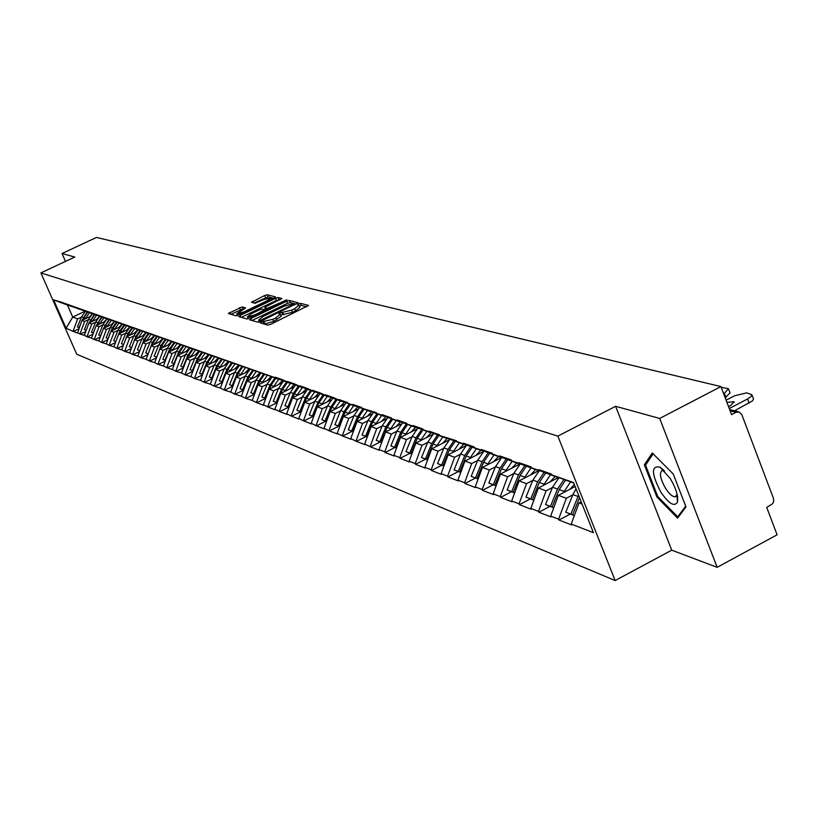 <?xml version="1.0" encoding="UTF-8"?>
<svg xmlns="http://www.w3.org/2000/svg" width="818" height="818" viewBox="0 0 818 818"><rect width="100%" height="100%" fill="white"/><g stroke="black" fill="none" stroke-linecap="round" stroke-linejoin="round"><path stroke-width="1.23" d="M261.116 322.047L260.134 322.844L267.875 325.124L270.635 324.347L308.57 305.431L300.472 303.314L298.55 303.867L297.588 304.644L299.03 305.124L294.633 308.703L291.607 310.175L279.868 312.936L278.907 313.723L280.298 314.214L275.85 317.834L272.813 319.306L261.116 322.047M306.658 306.822L301.351 305.441L299.388 306.004M299.112 305.339L299.909 307.251L295.523 310.83L292.496 312.302L280.676 315.104M677.58 496.679L677.007 496.056M242.138 306.903L228.294 313.499L236.279 315.86L274.275 298.008L275.523 296.883L267.292 294.756L264.664 295.513L251.484 302.302L255.022 303.284L263.56 299.674L270.891 297.783L267.281 300.656L244.03 311.903L236.719 313.795L245.635 307.916L242.138 306.903L243.007 308.959L230.901 314.286M615.627 406.29L671.731 550.166L717.171 567.324L659.697 418.448L615.627 406.29L557.856 436.127L40.9 272.905L74.775 257.036L62.045 253.529L96.493 237.435L720.924 386.566L731.558 414.624L735.975 412.303L730.106 410.8M659.697 418.448L720.924 386.566M250.829 318.57L249.521 319.746L257.834 322.18L260.564 321.413L298.1 302.732L289.337 300.441L286.627 301.218L250.829 318.57L251.576 320.349M246.913 318.979L238.815 316.607L240.114 315.451L275.513 298.325L278.171 297.568L281.873 298.539L266.126 306.597L264.756 307.701L267.21 308.396L286.903 299.838L246.913 318.979M557.856 436.127L615.156 580.565L76.718 354.235L40.9 272.905M78.722 328.918L73.364 331.474L77.557 333.1L81.882 320.451L90.113 316.535M73.364 331.474L66.084 328.243L53.61 299.899L60.338 301.842L275.431 377.824L275.155 377.17L282.455 379.736L287.496 382.067L287.21 381.403L294.725 384.031L299.899 386.423L299.613 385.748L307.343 388.458L312.65 390.902L312.374 390.227L320.319 393.008L325.779 395.513L325.492 394.828L333.672 397.691L339.296 400.258L339.01 399.562L347.425 402.517L347.722 403.223L353.212 405.155L352.916 404.44L361.597 407.487L361.893 408.202L376.198 412.609L376.505 413.335L382.333 415.38L382.037 414.654L391.26 417.886L391.566 418.622L397.579 420.738L397.272 419.992L406.791 423.335L407.098 424.082L413.305 426.26L412.998 425.513L422.824 428.959L423.131 429.716L429.542 431.965L429.225 431.198L439.378 434.757L439.685 435.534L456.475 440.759L456.792 441.536L463.642 443.949L463.315 443.151L474.154 446.955L474.481 447.753L481.557 450.237L481.229 449.44L492.436 453.366L492.763 454.174L500.084 456.751L499.757 455.933L511.362 460.002L511.69 460.831L519.266 463.489L518.939 462.661L530.954 466.873L531.291 467.712L539.144 470.473L538.806 469.624L551.25 473.99L551.588 474.849L573.541 482.559L593.439 532.682L571.23 524.072L579.011 502.927L581.179 501.792M570.279 514.062L558.96 520.023L571.567 524.921L571.23 524.072M558.96 520.023L558.622 519.185L550.678 516.107L558.326 495.33L575.115 486.536M549.982 506.362L538.837 512.211L551.005 516.935L550.678 516.107M538.837 512.211L538.51 511.383L530.831 508.407L538.356 487.998L558.571 477.456M530.391 498.929L519.41 504.665L531.158 509.225L530.831 508.407M519.41 504.665L519.082 503.857L511.669 500.984L519.062 480.923L538.96 470.585M511.454 491.751L500.636 497.375L511.986 501.782L511.669 500.984M500.636 497.375L500.309 496.577L493.142 493.806L500.422 474.082L520.013 463.939M493.142 484.798L482.487 490.33L493.469 494.593L493.142 493.806M482.487 490.33L482.17 489.542L475.238 486.853L482.395 467.456L501.679 457.518M475.432 478.08L464.931 483.51L475.555 487.64L475.238 486.853M464.931 483.51L464.614 482.743L457.906 480.135L464.951 461.055L483.683 451.434M458.295 471.577L447.937 476.914L458.213 480.902L457.906 480.135M447.937 476.914L447.62 476.158L441.127 473.632L448.07 454.859L466.158 445.595M441.7 465.278L431.475 470.524L441.434 474.389L441.127 473.632M431.475 470.524L431.168 469.777L424.879 467.334L431.71 448.857L449.215 439.931M425.616 459.184L415.534 464.327L425.186 468.08L424.879 467.334M415.534 464.327L415.227 463.591L409.133 461.229L415.861 443.039L432.804 434.419M410.022 453.264L400.084 458.336L409.429 461.966L409.133 461.229M400.084 458.336L399.777 457.61L393.867 455.309L400.493 437.395L416.914 429.072M394.9 447.528L385.094 452.507L394.164 456.035L393.867 455.309M385.094 452.507L384.797 451.792L379.061 449.573L385.595 431.924L401.526 423.877M380.227 441.965L370.544 446.863L379.347 450.278L379.061 449.573M370.544 446.863L364.685 444L371.127 426.618L386.597 418.816M365.983 436.556L356.433 441.383L364.981 444.706L364.685 444M356.433 441.383L350.738 438.591L357.088 421.464L372.118 413.908M352.159 431.311L342.722 436.055L351.024 439.286L350.738 438.591M342.722 436.055L337.19 433.336L343.448 416.454L358.059 409.133M338.713 426.209L329.409 430.892L337.466 434.021L337.19 433.336M329.409 430.892L324.02 428.233L330.196 411.597L344.419 404.481M325.656 421.26L316.464 425.861L324.296 428.908L324.02 428.233M316.464 425.861L311.218 423.274L317.312 406.863L331.157 399.961M312.957 416.444L303.877 420.973L311.494 423.939L311.218 423.274M303.877 420.973L298.774 418.448L304.777 402.262L318.274 395.554M300.605 411.751L291.637 416.219L299.051 419.102L298.774 418.448M291.637 416.219L286.668 413.755L292.588 397.793L305.748 391.26M288.58 407.19L279.725 411.597L286.934 414.399L286.668 413.755M279.725 411.597L274.879 409.184L280.727 393.438L293.57 387.088M276.883 402.753L268.13 407.098L275.155 409.818L274.879 409.184M268.13 407.098L263.406 404.736L269.183 389.204L281.709 383.008M265.482 398.427L256.832 402.712L263.672 405.37L263.406 404.736M256.832 402.712L252.241 400.411L257.936 385.074L270.165 379.041M254.388 394.215L245.84 398.438L252.241 400.411M245.84 398.438L241.351 396.188L246.975 381.055L258.928 375.176M243.57 390.114L235.114 394.276L241.351 396.188M235.114 394.276L230.737 392.078L236.3 377.129L247.977 371.403M232.946 386.157L224.674 390.217L230.737 392.078M224.674 390.217L220.4 388.069L225.891 373.305L237.312 367.722M222.537 382.313L214.48 386.27L220.4 388.069M214.48 386.27L210.318 384.153L215.737 369.583L226.913 364.122M212.394 378.56L204.551 382.405L210.318 384.153M204.551 382.405L200.482 380.339L205.839 365.953L216.77 360.615M202.496 374.91L194.848 378.642L200.482 380.339M194.848 378.642L190.88 376.617L196.177 362.405L206.872 357.19M192.843 371.331L185.389 374.971L190.88 376.617M185.389 374.971L181.504 372.988L186.739 358.938L197.22 353.846M183.426 367.844L176.156 371.382L181.504 372.988M176.156 371.382L172.363 369.439L177.526 355.554L187.803 350.574M174.224 364.439L167.138 367.875L172.363 369.439M167.138 367.875L163.426 365.973L168.539 352.261L178.6 347.384M165.236 361.106L158.324 364.46L163.426 365.973M158.324 364.46L154.694 362.589L159.745 349.03L169.612 344.266M156.463 357.844L149.714 361.116L154.694 362.589M149.714 361.116L146.166 359.286L151.166 345.881L160.839 341.208M147.884 354.664L141.299 357.844L146.166 359.286M141.299 357.844L137.823 356.055L142.772 342.803L152.26 338.233M139.51 351.556L133.078 354.654L137.823 356.055M133.078 354.654L129.673 352.895L134.561 339.787L143.876 335.308M131.309 348.509L125.031 351.536L129.673 352.895M125.031 351.536L121.708 349.797L126.545 336.842L135.686 332.456M123.303 345.523L117.168 348.478L121.708 349.797M117.168 348.478L113.907 346.781L118.692 333.959L127.669 329.654M115.461 342.609L109.469 345.493L113.907 346.781M109.469 345.493L106.279 343.826L111.013 331.147L119.827 326.924M107.792 339.756L101.933 342.568L106.279 343.826M101.933 342.568L98.814 340.932L103.497 328.386L112.158 324.245M100.297 336.965L94.571 339.705L98.814 340.932M94.571 339.705L91.504 338.09L96.135 325.687L104.653 321.627M92.955 334.225L87.352 336.904L91.504 338.09M87.352 336.904L84.346 335.319L88.937 323.038L97.301 319.051M85.757 331.546L80.287 334.153L84.346 335.319M80.287 334.153L77.342 332.599M79.346 309.112L64.683 303.785M81.882 320.451L84.622 321.454L88.477 319.623M79.234 309.163L67.362 304.725M80.062 333.662L84.622 321.454M86.411 311.586L71.575 306.208M88.937 323.038L91.739 324.071L95.624 322.21M86.299 311.648L74.305 307.169M87.127 336.402L91.739 324.071M93.63 314.122L78.62 308.683M96.135 325.687L98.998 326.73L102.925 324.858M93.508 314.184L81.411 309.664M94.346 339.194L98.998 326.73M100.992 316.719L85.808 311.208M103.497 328.386L106.412 329.46L110.389 327.558M100.88 316.771L88.661 312.21M101.718 342.047L106.412 329.46M108.528 319.368L93.15 313.785M111.013 331.147L113.999 332.241L118.007 330.319M108.405 319.419L96.074 314.818M109.244 344.971L113.999 332.241M116.228 322.067L100.665 316.423M118.692 333.959L121.739 335.083L125.788 333.141M116.105 322.128L103.641 317.476M116.933 347.957L121.739 335.083M124.091 324.828L108.334 319.122M126.545 336.842L129.653 337.987L133.753 336.024M123.968 324.889L111.381 320.196M124.796 351.004L129.653 337.987M132.138 327.66L116.176 321.883M134.561 339.787L137.751 340.963L141.892 338.969M132.005 327.721L119.295 322.977M132.843 354.122L137.751 340.963M140.359 330.554L124.203 324.695M142.772 342.803L146.033 344L150.215 341.975M140.236 330.615L127.393 325.82M141.064 357.313L146.033 344M148.774 333.509L132.414 327.578M151.166 345.881L154.5 347.108L158.733 345.063M148.641 333.57L135.676 328.724M149.479 360.564L154.5 347.108M157.383 336.535L140.808 330.533M159.745 349.03L163.16 350.288L167.445 348.212M157.25 336.597L144.142 331.699M158.078 363.908L163.16 350.288M166.197 339.634L149.397 333.55M168.539 352.261L172.025 353.54L176.351 351.443M166.064 339.695L152.813 334.746M166.892 367.323L172.025 353.54M175.226 342.803L158.201 336.638M177.526 355.554L181.105 356.873L185.482 354.746M175.083 342.865L161.698 337.865M175.911 370.82L181.105 356.873M184.459 346.045L167.209 339.807M186.739 358.938L190.4 360.278L194.827 358.131M184.316 346.116L170.788 341.065M185.144 374.399L190.4 360.278M193.927 349.368L176.432 343.049M196.177 362.405L199.919 363.775L204.398 361.597M193.774 349.439L180.103 344.337M194.602 378.059L199.919 363.775M203.621 352.783L185.891 346.372M205.839 365.953L209.684 367.364L214.214 365.145M203.467 352.855L189.653 347.691M204.296 381.822L209.684 367.364M213.559 356.27L195.574 349.777M215.737 369.583L219.674 371.024L224.265 368.785M213.406 356.351L199.428 351.126M214.234 385.677L219.674 371.024M223.754 359.848L205.512 353.264M225.891 373.305L229.93 374.787L234.572 372.517M223.59 359.93L209.469 354.654M224.418 389.624L229.93 374.787M234.204 363.519L215.696 356.842M236.3 377.129L240.441 378.652L245.144 376.341M234.04 363.601L219.756 358.264M234.858 393.673L240.441 378.652M244.93 367.292L226.146 360.513M246.975 381.055L251.228 382.609L255.993 380.268M244.756 367.374L230.308 361.975M245.574 397.824L251.228 382.609M255.932 371.157L236.872 364.276M257.936 385.074L262.302 386.669L267.118 384.296M255.758 371.239L241.146 365.779M256.566 402.088L262.302 386.669M267.23 375.125L247.885 368.151M269.183 389.204L273.662 390.84L278.539 388.427M267.057 375.217L252.271 369.685M267.854 406.464L273.662 390.84M278.836 379.204L259.183 372.118M280.727 393.438L285.329 395.125L290.278 392.681M278.652 379.296L263.693 373.703M279.449 410.953L285.329 395.125M290.758 383.386L270.799 376.198M292.588 397.793L297.323 399.532L302.323 397.037M290.564 383.489L275.431 377.824M291.361 415.575L297.323 399.532M303.008 387.691L282.731 380.39M304.777 402.262L309.633 404.051L314.715 401.526M302.813 387.793L287.496 382.067M303.601 420.319L309.633 404.051M315.605 392.119L295.001 384.705M317.312 406.863L322.302 408.693L327.445 406.127M315.4 392.221L299.899 386.423M316.177 425.196L322.302 408.693M328.56 396.669L307.619 389.133M330.196 411.597L335.329 413.479L340.544 410.871M328.355 396.771L312.65 390.902M329.122 430.217L335.329 413.479M341.883 401.352L320.605 393.693M343.448 416.454L348.734 418.397L354.02 415.749M341.679 401.464L325.779 395.513M342.435 435.38L348.734 418.397M355.605 406.178L333.969 398.386M357.088 421.464L362.527 423.458L367.885 420.769M355.39 406.28L339.296 400.258M356.147 440.687L362.527 423.458M369.736 411.137L347.722 403.223M371.127 426.618L376.73 428.673L382.17 425.933M369.511 411.249L353.212 405.155M370.257 446.158L376.73 428.673M384.296 416.25L361.893 408.202M385.595 431.924L391.362 434.051L396.883 431.26M384.061 416.362L367.558 410.186M384.797 451.792L391.362 434.051M399.296 421.515L376.505 413.335M400.493 437.395L406.454 439.583L412.047 436.74M399.061 421.638L382.333 415.38M399.777 457.61L406.454 439.583M414.777 426.955L391.566 418.622M415.861 443.039L422.006 445.289L427.681 442.405M414.521 427.078L397.579 420.738M415.227 463.591L422.006 445.289M430.738 432.558L407.098 424.082M431.71 448.857L438.049 451.178L443.806 448.233M430.483 432.691L413.305 426.26M431.168 469.777L438.049 451.178M447.211 438.346L423.131 429.716M448.07 454.859L454.603 457.262L460.462 454.256M446.945 438.479L429.542 431.965M447.62 476.158L454.603 457.262M464.225 444.327L439.685 435.534M464.951 461.055L471.71 463.54L477.651 460.483M463.959 444.46L446.311 437.855M464.614 482.743L471.71 463.54M481.812 450.503L456.792 441.536M482.395 467.456L489.368 470.023L495.411 466.904M481.526 450.646L463.642 443.949M482.17 489.542L489.368 470.023M499.992 456.884L474.481 447.753M500.422 474.082L507.641 476.73L513.776 473.55M499.696 457.037L481.557 450.237M500.309 496.577L507.641 476.73M518.796 463.489L492.763 454.174M519.062 480.923L526.526 483.663L532.763 480.422M518.489 463.642L500.084 456.751M519.082 503.857L526.526 483.663M538.254 470.319L511.69 460.831M538.356 487.998L546.076 490.841L552.416 487.528M537.937 470.483L519.266 463.489M538.51 511.383L546.076 490.841M558.408 477.395L531.291 467.712M558.326 495.33L566.332 498.264L572.774 494.89M558.08 477.569L539.144 470.473M558.622 519.185L566.332 498.264M717.171 567.324L777.1 534.808L766.722 507.416L772.693 503.683L773.756 501.148L773.501 498.469L741.803 414.614L739.196 412.006L735.975 412.303M573.745 483.08L551.588 474.849M579.011 502.927L582.068 504.052M62.045 253.529L65.491 261.392M671.731 550.166L615.156 580.565M72.424 306.678L67.413 305.002L72.72 317.087L77.659 318.897L81.473 317.087M85.082 311.218L72.72 317.087L66.084 328.243M72.321 306.73L60.552 302.333M67.413 305.002L53.61 299.899M73.15 330.973L77.659 318.897M677.57 518.142L685.965 506.915L673.214 473.959L652.273 452.967L644.369 464.818L656.915 497.047L677.57 518.142M263.13 323.734L264.92 323.918L273.713 321.443L272.813 319.306M280.39 314.419L281.198 316.341L273.713 321.443M296.208 304.102L290.206 302.537L287.507 303.314L252.077 320.492M259.868 320.584L294.46 303.867L293.314 303.55L284.592 306.034L262.997 316.515L258.539 320.114L260.277 321.546M241.351 317.353L276.372 300.4L275.513 298.325M279.991 299.879L276.372 300.4M265.635 309.613L266.474 310.042M251.136 313.856L247.435 316.822L254.858 314.92L264.531 309.797L262.077 309.092L259.398 309.858L251.136 313.856M248.243 318.754L247.435 316.822M243.856 309.194L243.007 308.959M273.754 298.263L268.151 296.801L254.153 303.049M657.846 496.557L656.915 497.047M646.547 463.673L644.369 464.818M751.967 395.033L753.521 398.928L752.509 400.861L734.523 410.81M728.48 406.505L729.175 406.27M749.145 403.141L747.57 398.959L729.257 408.55M747.57 398.959L750.934 396.679L751.946 394.746L746.66 392.865L734.533 395.789L726.087 400.196M726.905 402.344L734.063 401.74L730.801 405.421L728.521 406.618M579.533 497.661L572.59 514.798L574.389 515.483M574.369 515.534L572.59 514.798M578.561 495.217L570.852 514.133L574.348 515.596L565.749 512.201L572.897 494.593L576.036 488.847M570.852 514.133L565.749 512.201M728.746 389.429L730.034 392.844L725.188 397.814M725.934 397.425L724.37 393.315L723.623 393.703M724.37 393.315L728.49 388.744L721.2 387.282M570.565 481.955L564.195 491.454L559.175 489.634L565.616 480.105M559.175 489.634L552.119 507.027L553.786 507.661M564.195 491.454L563.776 492.477M553.766 507.712L552.119 507.027M574.287 484.43L570.156 489.133M563.95 479.481L557.498 489.031L550.442 506.393L553.745 507.774L549.389 506.137L545.514 504.532L552.539 487.231L559.062 477.64M550.442 506.393L545.514 504.532M550.412 474.869L544.144 484.195L539.297 482.446L545.626 473.08M539.297 482.446L532.354 499.532L533.888 500.115M544.144 484.195L543.735 485.197M533.868 500.166L532.354 499.532M555.074 476.516L550.023 481.914M533.847 500.238L525.974 497.119L532.886 480.125L539.287 470.708M533.847 500.217L530.739 498.919L537.671 481.853L544.021 472.487M530.739 498.919L525.974 497.119M530.943 468.029L524.767 477.191L520.095 475.493L526.311 466.301M520.095 475.493L513.254 492.293L514.675 492.835M524.767 477.191L524.369 478.162M514.655 492.876L513.254 492.293M535.545 469.644L530.575 474.941M524.757 465.728L518.52 474.921L511.7 491.7L514.634 492.927L510.861 491.526L507.099 489.962L513.898 473.254L520.187 464.01M511.7 491.7L507.099 489.962M512.129 461.403L506.045 470.411L501.526 468.775L507.641 459.747M501.526 468.775L494.798 485.289L496.107 485.79M506.045 470.411L505.657 471.362M496.086 485.831L494.798 485.289M516.659 462.998L511.771 468.203M506.148 459.184L500.002 468.223L493.295 484.716L496.066 485.872L492.559 484.573L488.847 483.029L495.534 466.608L501.72 457.538M493.295 484.716L488.847 483.029M493.939 455.012L487.947 463.857L483.571 462.282L489.583 453.417M483.571 462.282L476.955 478.52L478.141 478.98L476.955 478.52M487.947 463.857L487.569 464.798M498.407 456.577L493.591 461.689M478.101 479.092L471.188 476.342L477.773 460.176L483.857 451.27M478.111 479.062L475.493 477.968L482.099 461.751L488.131 452.865M475.493 477.968L471.188 476.342M660.791 492.047C668.868 503.816 674.431 507.15 677.457 502.078C678.5 496.311 676.118 488.479 670.3 478.581L660.014 467.201C651.056 465.33 651.312 473.612 660.791 492.047M664.502 470.953L662.202 470.514C659.114 472.814 660.218 478.724 665.494 488.244C669.328 494.103 672.611 496.945 675.341 496.782L677.11 494.195M685.678 506.189L677.723 516.843L657.703 496.414L645.545 465.176L653.132 453.826M677.57 496.557L676.997 495.943M679.083 516.117L677.723 516.843M476.332 448.816L470.432 457.528L466.199 455.994L472.119 447.282M466.199 455.994L459.675 471.976L460.769 472.385M470.432 457.528L470.064 458.438M460.759 472.415L459.675 471.976M480.739 450.37L476.004 455.381M460.728 472.497L454.102 469.859L460.585 453.959L466.567 445.196M460.738 472.467L458.264 471.434L464.767 455.473L470.708 446.751M458.264 471.434L454.102 469.859M459.287 442.824L453.469 451.383L449.368 449.9L455.197 441.342M449.368 449.9L442.957 465.626L443.949 466.004M453.469 451.383L453.111 452.282M453.837 440.83L447.988 449.409L441.587 465.115L442.957 465.626M463.632 444.348L458.97 449.276M443.908 466.117L437.548 463.581L443.929 447.937L449.828 439.327M441.587 465.115L437.548 463.581M442.773 437.016L437.047 445.442L433.07 444.01L438.806 435.585M433.07 444.01L426.751 459.481L427.65 459.828M437.047 445.442L436.689 446.311M427.64 459.859L426.751 459.481M447.282 438.376L442.477 443.366M437.487 435.094L431.74 443.52L425.421 458.98L427.63 459.9L425.033 458.959L421.515 457.497L427.804 442.098L433.601 433.632M425.421 458.98L421.515 457.497M426.781 431.393L421.127 439.685L417.272 438.295L422.926 430.002M417.272 438.295L411.045 453.53L411.863 453.837M421.127 439.685L420.779 440.534M421.648 429.532L415.984 437.824L409.767 453.039L411.045 453.53M431.209 432.742L426.485 437.63M411.822 453.949L405.973 451.608L412.17 436.444L417.875 428.121M409.767 453.039L405.973 451.608M411.26 425.933L405.697 434.102L401.955 432.753L407.528 424.593M401.955 432.753L395.82 447.753L396.556 448.039L395.82 447.753M405.697 434.102L405.35 434.931M415.626 427.272L410.984 432.078M396.515 448.141L390.902 445.892L397.006 430.953L402.63 422.763M396.536 448.1L394.573 447.282L400.708 432.293L406.28 424.133M394.573 447.282L390.902 445.892M396.219 420.636L390.728 428.683L387.098 427.374L392.579 419.348M387.098 427.374L381.055 442.149L381.709 442.405M390.728 428.683L390.39 429.501M391.382 418.898L385.881 426.935L379.838 441.689L381.055 442.149M400.513 421.976L395.953 426.689M381.669 442.507L376.27 440.34L382.292 425.636L387.834 417.569M379.838 441.689L376.27 440.34M381.617 415.503L376.198 423.427L372.681 422.149L378.08 414.256M372.681 422.149L366.72 436.72L367.302 436.935M376.198 423.427L375.871 424.225M367.302 436.955L366.72 436.72M385.84 416.832L381.362 421.464M367.262 437.047L362.077 434.951L368.008 420.462L373.468 412.528M367.282 436.996L365.544 436.27L371.495 421.73L376.914 413.816M365.544 436.27L362.077 434.951M367.435 410.524L362.088 418.325L358.673 417.088L364 409.307M358.673 417.088L352.793 431.434L353.315 431.628L352.793 431.434M362.088 418.325L361.771 419.113M371.607 411.832L367.19 416.382M353.274 431.74L348.294 429.726L354.143 415.442L359.521 407.64M353.294 431.689L351.658 431.004L357.527 416.669L362.865 408.888M351.658 431.004L348.294 429.726M353.662 405.677L348.396 413.366L345.073 412.16L350.329 404.501M345.073 412.16L339.276 426.311M348.396 413.366L348.079 414.133M357.773 406.986L353.427 411.454M339.695 426.587L334.899 424.644L340.666 410.575L345.963 402.875M339.715 426.526L338.161 425.892L343.959 411.761L349.214 404.092M338.161 425.892L334.899 424.644M340.278 400.973L335.083 408.55L331.852 407.384L337.036 399.828M331.852 407.384L326.137 421.321M335.083 408.55L334.766 409.307M344.327 402.262L340.053 406.658M326.494 421.577L321.873 419.706L327.568 405.83L332.793 398.254M326.515 421.515L325.053 420.912L330.769 406.986L335.953 399.44M325.053 420.912L321.873 419.706M327.272 396.393L322.139 403.867L319 402.732L324.122 395.288M319 402.732L313.355 416.474M322.139 403.867L321.832 404.603M331.27 397.681L327.057 402.006M313.662 416.71L309.224 414.91L314.838 401.219L319.991 393.755M313.683 416.648L312.312 416.086L317.946 402.344L323.059 394.91M312.312 416.086L309.224 414.91M314.623 391.945L309.552 399.317L306.505 398.202L311.556 390.861M306.505 398.202L304.848 402.231M304.265 403.652L300.932 411.771M309.552 399.317L309.255 400.043M318.56 393.223L314.419 397.476M301.177 411.975L296.903 410.237L302.445 396.74L307.527 389.388M301.198 411.914L299.92 411.382L305.472 397.834L310.523 390.503M299.92 411.382L296.903 410.237M302.312 387.62L297.312 394.879L294.337 393.806L299.327 386.566M294.337 393.806L292.732 397.722M291.545 400.595L288.846 407.18M297.312 394.879L297.016 395.595M306.198 388.887L302.118 393.069M289.04 407.364L284.93 405.697L290.4 392.384L295.41 385.135M289.061 407.303L287.854 406.802L293.345 393.448L298.325 386.208M287.854 406.802L284.93 405.697M290.339 383.407L285.39 390.575L282.507 389.521L287.435 382.384M282.507 389.521L280.932 393.335M279.194 397.589L277.261 402.783M285.39 390.575L285.104 391.27M286.453 382.037L281.535 389.174L276.116 402.354L277.077 402.722M294.163 384.664L290.145 388.775M277.22 402.885L273.263 401.27L278.662 388.131L283.611 380.983M276.116 402.354L273.263 401.27M278.723 379.266L273.795 386.372L270.973 385.35L275.84 378.305M270.973 385.35L269.449 389.071M267.169 394.613L265.625 398.376M273.795 386.372L273.509 387.067M282.455 380.554L278.488 384.603M265.717 398.519L261.913 396.965L267.241 384L272.118 376.955M265.738 398.458L264.684 398.018L270.032 385.012L274.889 377.967M264.684 398.018L261.913 396.965M267.435 375.196L262.496 382.282L259.756 381.29L264.562 374.337M259.756 381.29L258.263 384.91M255.482 391.669L254.47 394.143M262.496 382.282L262.22 382.967M271.044 376.546L267.138 380.534M254.521 394.266L250.85 392.773L256.106 379.971L260.932 373.018M254.541 394.204L253.549 393.795L258.825 380.963L263.631 374.01M253.549 393.795L250.85 392.773M256.361 371.321L251.484 378.305L248.815 377.333L253.56 370.472M248.815 377.333L247.363 380.861M244.101 388.775L243.59 390.022M251.484 378.305L251.218 378.969M259.93 372.65L256.075 376.577M243.6 390.125L240.063 388.683L245.267 376.045L250.022 369.194M243.631 390.063L242.701 389.685L247.915 377.006L252.66 370.155M242.701 389.685L240.063 388.683M245.564 367.527L240.758 374.419L238.15 373.478L242.844 366.699M238.15 373.478L236.739 376.914M240.758 374.419L240.492 375.073M249.101 368.846L245.298 372.711M232.966 386.096L229.561 384.695L234.694 372.221L239.388 365.462M232.987 386.024L232.128 385.667L237.281 373.161L241.964 366.392M232.128 385.667L229.561 384.695M235.052 363.836L230.298 370.636L227.762 369.716L232.404 363.028M227.762 369.716L226.381 373.069M230.298 370.636L230.032 371.28M238.539 365.145L234.797 368.949M222.598 382.159L219.316 380.81L224.388 368.499L229.02 361.822M222.619 382.098L221.821 381.761L226.903 369.409L231.535 362.722M221.821 381.761L219.316 380.81M224.786 360.237L220.103 366.945L217.619 366.045L222.21 359.439M217.619 366.045L216.279 369.317M220.103 366.945L219.838 367.579M228.242 361.525L224.541 365.278M212.486 378.325L209.316 377.016L214.336 364.859L218.907 358.264M212.506 378.253L211.76 377.947L216.79 365.748L221.371 359.153M211.76 377.947L209.316 377.016M214.776 356.73L210.154 363.345L207.731 362.466L212.271 355.942M207.731 362.466L206.412 365.666M210.154 363.345L209.899 363.969M218.191 357.998L214.551 361.699M202.619 374.583L199.572 373.325L204.52 361.311L209.04 354.808M202.649 374.511L201.954 374.225L206.923 362.18L211.453 355.656M201.954 374.225L199.572 373.325M205.011 353.294L200.441 359.828L198.079 358.979L202.567 352.538M198.079 358.979L196.801 362.098M200.441 359.828L200.185 360.441M208.386 354.562L204.797 358.202M192.997 370.932L190.052 369.716L194.95 357.844L199.418 351.423M193.017 370.861L192.383 370.595L197.291 358.693L201.77 352.251M192.383 370.595L190.052 369.716M195.482 349.951L190.962 356.403L188.661 355.564L193.089 349.204M188.661 355.564L187.404 358.611M190.962 356.403L190.717 357.006M198.815 351.198L195.267 354.797M183.6 367.364L180.758 366.188L185.604 354.46L190.011 348.12M183.631 367.292L183.038 367.047L187.884 355.288L192.312 348.928M183.038 367.047L180.758 366.188M186.177 346.689L181.708 353.059L179.459 352.241L183.846 345.953M179.459 352.241L178.232 355.216M181.708 353.059L181.463 353.652M189.479 347.916L185.972 351.464M174.428 363.887L171.688 362.752L176.473 351.157L180.839 344.889M174.449 363.816L173.907 363.591L178.702 351.965L183.079 345.687M173.907 363.591L171.688 362.752M177.087 343.499L172.68 349.787L170.481 348.989L174.807 342.773M170.481 348.989L169.275 351.904M172.68 349.787L172.434 350.37M180.349 344.715L176.892 348.212M165.471 360.482L162.823 359.388L167.557 347.936L171.872 341.74M165.492 360.421L164.991 360.206L169.735 348.724L174.07 342.517M164.991 360.206L162.823 359.388M168.201 340.38L163.845 346.587L161.698 345.809L165.982 339.674M161.698 345.809L160.522 348.662M163.845 346.587L163.61 347.169M171.432 341.587L168.017 345.032M156.719 357.159L154.173 356.106L158.845 344.777L163.119 338.662M156.739 357.098L160.972 345.554L165.256 339.419M156.289 356.904L154.173 356.106M159.52 337.333L155.216 343.468L153.119 342.711L157.455 336.556M153.119 342.711L151.974 345.493M155.216 343.468L154.98 344.041M162.731 338.519L159.357 341.934M148.17 353.918L145.706 352.895L150.328 341.699L154.561 335.646M148.191 353.846L152.414 342.456L156.647 336.382M147.772 353.683L145.706 352.895M151.044 334.358L146.79 340.421L144.735 339.674L149.009 333.591M144.735 339.674L143.61 342.394M146.79 340.421L146.555 340.973M154.213 335.533L150.88 338.897M139.806 350.738L137.434 349.756L142.005 338.683L146.187 332.711M139.827 350.677L144.04 339.429L148.232 333.427M139.459 350.523L137.434 349.756M142.751 331.443L138.539 337.435L136.534 336.709L140.768 330.697M136.534 336.709L135.43 339.368M138.539 337.435L138.314 337.987M145.89 332.599L142.598 335.932M131.637 347.64L129.346 346.689L133.866 335.738L138.007 329.828M131.657 347.578L135.86 336.464L140.011 330.533M131.32 347.435L129.346 346.689M134.643 328.591L130.481 334.511L128.518 333.805L132.7 327.865M128.518 333.805L127.434 336.413M130.481 334.511L130.256 335.063M137.761 329.746L134.489 333.028M123.641 344.603L121.432 343.683L125.911 332.865L130.001 327.016M123.671 344.542L127.853 333.57L131.964 327.701M123.365 344.419L121.432 343.683M126.708 325.809L122.588 331.658L120.675 330.963L124.806 325.104M120.675 330.963L119.612 333.519M122.588 331.658L122.373 332.2M129.796 326.944L126.565 330.186M115.829 341.638L113.692 340.748L118.119 330.043L122.168 324.255M115.849 341.576L120.021 330.738L124.172 324.858M115.583 341.474L113.692 340.748M118.947 323.079L114.878 328.867L112.996 328.192L117.086 322.394M112.996 328.192L111.964 330.687M114.878 328.867L114.653 329.398M122.005 324.204L118.814 327.415M108.18 338.734L106.115 337.875L110.502 327.282L114.51 321.566M111.054 331.126L112.363 327.957L116.463 322.159M110.706 331.975L107.966 338.58L106.115 337.875M111.35 320.411L107.322 326.137L105.481 325.472L109.53 319.736M105.481 325.472L104.469 327.916M107.322 326.137L107.107 326.658M114.387 321.525L111.217 324.695M100.696 335.891L98.702 335.063L103.037 324.582L107.005 318.928M103.579 328.345L108.917 319.511M102.863 330.073L100.512 335.758L98.702 335.063M103.906 317.803L99.929 323.458L98.129 322.813L102.127 317.139M98.129 322.813L97.138 325.206M99.929 323.458L99.714 323.979M106.923 318.897L103.794 322.036M93.364 333.11L91.442 332.312L95.737 321.944L99.663 316.341M96.268 325.625L101.534 316.914M95.205 328.192L93.221 332.987L91.442 332.312M96.626 315.247L92.69 320.84L90.931 320.206L94.888 314.593M90.931 320.206L89.949 322.558M92.69 320.84L92.485 321.351M99.622 316.331L96.514 319.429M86.197 330.39L84.336 329.613L88.579 319.357L92.475 313.815L89.397 316.883M89.101 322.957L94.305 314.378M87.71 326.331L86.074 330.278L84.336 329.613M89.499 312.742L85.604 318.274L83.876 317.65L87.792 312.108M83.876 317.65L82.925 319.961M85.604 318.274L85.399 318.785M79.172 327.721L77.373 326.975L81.575 316.822L85.43 311.341M82.086 320.349L87.219 311.893M80.368 324.501L79.08 327.619L77.373 326.975M264.92 323.918L264.02 321.791M276.75 319.961L275.85 317.834M282.68 314.511L281.791 312.394M283.693 314.797L282.803 312.67M292.496 312.302L291.607 310.175M295.523 310.83L294.633 308.703M301.351 305.441L300.472 303.314M263.928 323.631L263.038 321.505M287.507 303.314L286.627 301.218M290.206 302.537L289.337 300.441M262.057 320.687L261.78 320.042M293.774 305.288L293.498 304.644M294.787 304.787L294.449 303.989M259.5 321.852L258.846 320.288M240.85 317.21L240.114 315.451M279.04 299.633L278.171 297.568M265.727 309.838L264.848 307.752M267.66 309.47L267.21 308.396M270.165 308.253L269.899 307.629M285.206 300.963L284.95 300.339M255.124 315.543L254.858 314.92M263.416 311.525L263.151 310.901M264.889 310.809L264.531 309.961M244.285 312.517L244.03 311.903M267.537 301.269L267.281 300.656M253.539 302.875L252.834 301.228M265.523 297.558L264.664 295.513M268.151 296.801L267.292 294.756M230.4 314.143L229.674 312.415M240.38 309.705L239.521 307.66M578.029 496.454L572.897 494.593M557.498 489.031L552.539 487.231M537.671 481.853L532.886 480.125M518.52 474.921L513.898 473.254M500.002 468.223L495.534 466.608M482.099 461.751L477.773 460.176M464.767 455.473L460.585 453.959M447.988 449.409L443.929 447.937M431.74 443.52L427.804 442.098M415.984 437.824L412.17 436.444M400.708 432.293L397.006 430.953M385.881 426.935L382.292 425.636M371.495 421.73L368.008 420.462M357.527 416.669L354.143 415.442M343.959 411.761L340.666 410.575M330.769 406.986L327.568 405.83M317.946 402.344L314.838 401.219M305.472 397.834L302.445 396.74M293.345 393.448L290.4 392.384M281.535 389.174L278.662 388.131M270.032 385.012L267.241 384M258.825 380.963L256.106 379.971M247.915 377.006L245.267 376.045M237.281 373.161L234.694 372.221M226.903 369.409L224.388 368.499M216.79 365.748L214.336 364.859M206.923 362.18L204.52 361.311M197.291 358.693L194.95 357.844M187.884 355.288L185.604 354.46M178.702 351.965L176.473 351.157M169.735 348.724L167.557 347.936M160.972 345.554L158.845 344.777M152.414 342.456L150.328 341.699M144.04 339.429L142.005 338.683M135.86 336.464L133.866 335.738M127.853 333.57L125.911 332.865M120.021 330.738L118.119 330.043M112.363 327.957L110.502 327.282M104.868 325.247L103.037 324.582M97.526 322.589L95.737 321.944M90.338 319.991L88.579 319.357M83.293 317.445L81.575 316.822M738.644 411.863L729.636 409.573M294.838 304.766L294.48 303.907M259.306 321.924L258.539 320.114M265.625 309.777L264.756 307.701M264.95 310.779L264.551 309.858M237.517 315.666L236.719 313.795M271.545 299.327L270.962 297.936M734.278 402.313L734.063 401.74M676.926 495.064L677.457 502.078M676.22 496.321L675.341 496.782M663.909 470.34L660.014 467.201"/></g></svg>
